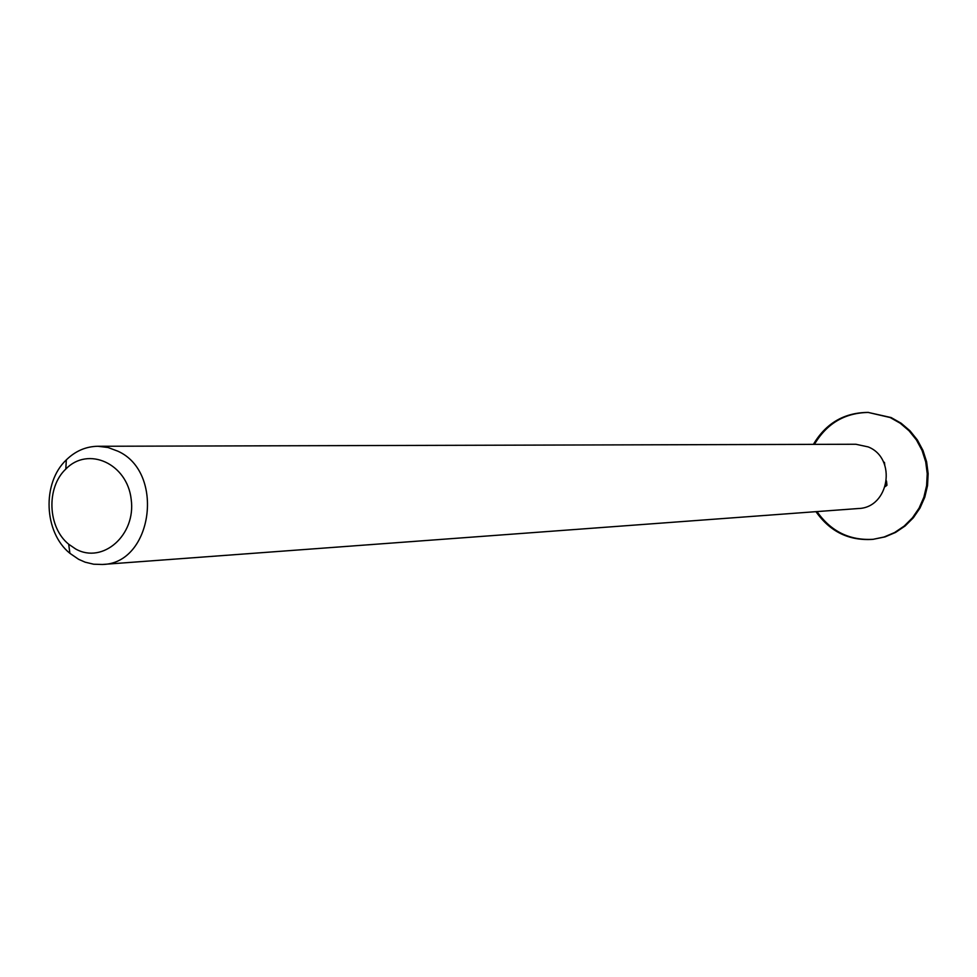 <?xml version="1.0" encoding="UTF-8"?>
<svg xmlns="http://www.w3.org/2000/svg" width="977" height="977" viewBox="0 0 977 977"><rect width="100%" height="100%" fill="white"/><g stroke="black" fill="none" stroke-linecap="round" stroke-linejoin="round"><path stroke-width="1.47" d="M886.481 480.977L886.957 485.276L885.247 486.583M883.428 461.938L884.454 462.402L884.747 465.028M813.401 444.364C825.907 423.273 844.128 412.612 868.077 412.404L891.134 417.558L901.16 423.249L910.014 430.82L917.379 439.98L922.972 450.421L926.611 461.779L928.15 473.65L927.539 485.593L924.792 497.195L920.004 508.04L913.373 517.749L905.129 525.968L895.579 532.428L885.04 536.898L872.937 539.353C849.037 540.977 830.059 531.744 815.978 511.667M873.426 539.292C849.734 540.721 830.938 531.488 817.004 511.594M814.427 444.364C826.798 423.456 844.836 412.807 868.565 412.428M868.077 412.404L890.169 417.533L900.22 423.236L909.074 430.808L916.45 439.98L922.056 450.434L925.695 461.803L927.234 473.674L926.611 485.642L923.863 497.256L919.088 508.113L912.445 517.834L904.189 526.066L894.627 532.526L884.075 537.008L872.937 539.353M97.834 446.269L855.84 444.254L868.174 446.904C897.216 458.335 889.217 507.893 858.307 508.528L102.353 564.474L93.67 564.217L85.146 562.178L78.624 559.308L69.904 553.324C43.745 532.306 41.84 482.833 66.326 459.874C75.424 451.008 85.927 446.477 97.834 446.269L108.032 447.503L117.851 451.179C165.296 472.27 152.546 563.912 102.353 564.474M75.681 549.001C102.817 564.364 136.182 534.956 131.187 499.345C127.266 463.587 88.125 445.854 65.801 469.058C46.102 487.486 47.629 527.336 68.683 544.213L75.681 549.001M885.602 485.337L886.957 485.276M883.66 462.414L884.454 462.402M68.683 544.213L69.904 553.324M65.801 469.058L66.326 459.874"/></g></svg>
